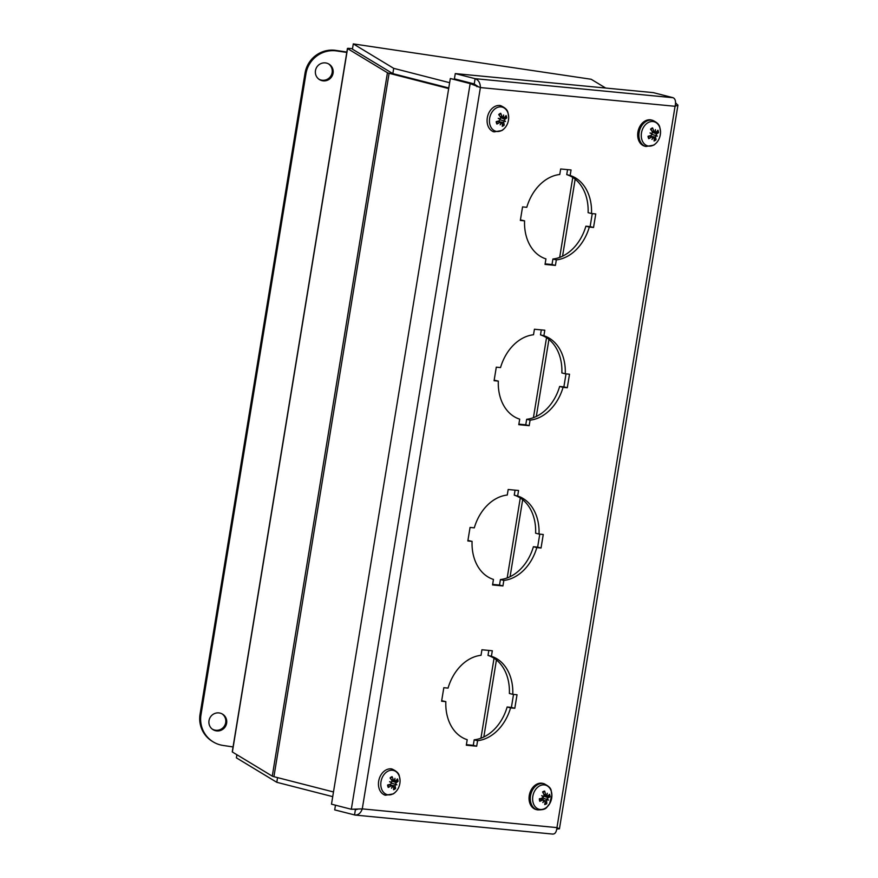 <?xml version="1.0" encoding="UTF-8"?>
<svg xmlns="http://www.w3.org/2000/svg" width="878" height="878" viewBox="0 0 878 878"><rect width="100%" height="100%" fill="white"/><g stroke="black" fill="none" stroke-linecap="round" stroke-linejoin="round"><path stroke-width="1.32" d="M352.495 48.74A7.617 0.582 9.3 0 0 347.436 48.466A7.617 0.582 9.3 0 0 347.556 48.597L387.45 72.742A7.617 0.582 9.3 0 0 389.108 73.291L448.68 88.568M333.486 791.967L273.925 776.69A7.617 0.582 -170.7 0 1 272.268 776.141L232.374 751.996A7.617 0.582 -170.7 0 1 232.253 751.864L347.436 48.466M392.664 73.522L352.726 49.333M236.884 754.729L236.38 757.835L276.789 782.298L332.729 796.642M277.558 777.623L276.789 782.298M449.635 82.697L393.706 68.352L353.296 43.9L591.168 79.261L605.688 88.052M353.296 43.9L352.429 49.168L392.839 73.631L448.768 87.976M393.706 68.352L392.839 73.631M393.728 787.061L395.572 788.51A17.516 8.999 -133.4 0 0 395.067 785.887L395.528 784.515L394.716 784.032L395.715 783.977L396.208 782.649A17.516 6.826 -5.6 0 0 398.129 781.299L391.862 781.014M398.129 781.299A6.903 5.213 104.4 0 0 397.427 778.929A17.516 7.2 152.8 0 1 395.737 781.014L394.332 780.575M391.248 779.587L393.344 779.982A17.516 11.107 -115.3 0 0 392.093 776.635L390.864 777.897M392.093 776.635A6.903 5.213 104.4 0 0 390.128 777.853A17.516 6.695 52.6 0 1 391.983 780.827L391.665 782.232A17.373 2.689 9.4 0 0 389.591 781.705L391.478 782.77L390.842 784.065A17.516 4.533 168 0 1 387.571 785.064A6.903 5.213 104.4 0 0 388.274 787.434L388.603 786.918L388.274 787.434A17.516 9.504 -21.3 0 0 391.325 785.7L392.433 786.019A17.373 8.956 -73.2 0 1 391.5 788.214A17.373 13.291 122 0 0 392.828 786.194L393.717 786.721A17.516 8.802 69.6 0 1 393.607 789.728A6.903 5.213 104.4 0 0 395.572 788.51M393.64 793.514A12.49 9.417 -75.6 0 1 380.953 781.98A12.49 9.417 -75.6 0 1 396.691 772.19A12.49 9.417 -75.6 0 1 393.64 793.514M392.4 786.106L393.717 786.721M388.636 784.756L392.433 786.019M394.365 780.553A17.373 8.736 -62.6 0 0 394.979 778.358A17.373 13.499 107.7 0 1 394.76 780.729L395.737 781.014M395.715 783.977A17.373 4.5 16.3 0 1 396.889 784.855A17.373 1.866 -157.4 0 1 395.528 784.515M391.665 782.232L390.48 782.199M396.889 784.855L391.522 783.143M502.359 123.699L504.202 125.137A17.516 8.999 -133.4 0 0 503.698 122.514L504.159 121.153L503.346 120.67L504.345 120.604L504.839 119.287A17.516 6.826 -5.6 0 0 506.76 117.937L500.493 117.641M506.76 117.937A6.903 5.213 104.4 0 0 506.057 115.567A17.516 7.2 152.8 0 1 504.367 117.652L501.975 116.62A17.516 11.107 -115.3 0 0 500.723 113.273L499.494 114.535M500.723 113.273A6.903 5.213 104.4 0 0 498.759 114.491A17.516 6.695 52.6 0 1 500.614 117.465L500.295 118.87A17.373 2.689 9.4 0 0 498.221 118.343L500.109 119.408L499.472 120.692A17.516 4.533 168 0 1 496.202 121.702A6.903 5.213 104.4 0 0 496.904 124.061L497.233 123.557L496.904 124.061A17.516 9.504 -21.3 0 0 499.955 122.327L501.053 122.657A17.373 8.956 -73.2 0 1 500.131 124.841A17.373 13.291 122 0 0 501.459 122.821L502.348 123.359A17.516 8.802 69.6 0 1 502.238 126.366A6.903 5.213 104.4 0 0 504.202 125.137M502.271 130.142A12.49 9.417 -75.6 0 1 489.584 118.618A12.49 9.417 -75.6 0 1 505.322 108.828A12.49 9.417 -75.6 0 1 502.271 130.142M501.031 122.733L502.348 123.359M497.266 121.394L501.053 122.657M504.367 117.652L503.39 117.367A17.373 13.499 107.7 0 0 503.61 114.996A17.373 8.736 -62.6 0 1 502.995 117.191L499.878 116.214M504.345 120.604A17.373 4.5 16.3 0 1 505.519 121.493A17.373 1.866 -157.4 0 1 504.159 121.153M500.295 118.87L499.11 118.837M505.519 121.493L500.153 119.77M543.701 794.151L545.545 794.535A17.516 11.787 -105.7 0 0 544.645 791.056L542.911 792.527M544.645 791.056A6.903 5.213 104.4 0 0 542.604 791.945A17.516 7.759 60.1 0 1 544.13 795.15L543.68 796.5A17.373 4.214 15.2 0 0 541.693 795.666A17.373 1.427 -144.5 0 1 543.427 797.015L542.67 798.212A17.516 3.117 174.4 0 1 539.355 798.771A6.903 5.213 104.4 0 0 539.772 801.285L540.146 800.857L539.772 801.285A17.516 8.352 -13.8 0 0 542.966 799.946L544.009 800.462A17.373 8.791 -64.2 0 1 542.845 802.569A17.373 12.885 133.3 0 0 544.382 800.703L545.172 801.405A17.516 9.482 78.2 0 1 544.711 804.544A6.903 5.213 104.4 0 0 546.753 803.655A17.516 10.064 -125.5 0 0 546.588 800.791L547.181 799.485L546.39 799.035L547.422 798.969L548.048 797.74A17.516 5.422 0.9 0 0 550.012 796.829L543.756 796.072M545.106 802.13L546.753 803.655M550.012 796.829A6.903 5.213 104.4 0 0 549.595 794.316A17.516 6.047 160 0 1 547.751 796.006L546.336 795.314M540.321 785.558A12.49 9.417 -75.6 0 1 551.406 799.43A12.49 9.417 -75.6 0 1 535.053 806.542A12.49 9.417 -75.6 0 1 540.321 785.558M546.478 795.281A17.373 8.33 -53.9 0 0 547.301 793.24A17.373 13.346 119.8 0 1 546.851 795.523L547.751 796.006M547.422 798.969A17.373 5.981 22.4 0 1 548.454 800.132L547.181 799.485M543.932 800.593L545.172 801.405M539.783 798.793L544.009 800.462M537.336 809.856L536.107 809.538A13.499 10.185 -75.6 0 1 529.061 797.443A13.499 10.185 -75.6 0 1 537.358 783.9A13.499 10.185 -75.6 0 1 542.813 783.385L544.053 783.703A13.499 10.185 104.4 0 0 538.598 784.219A13.499 10.185 104.4 0 0 530.301 797.762A13.499 10.185 104.4 0 0 537.336 809.856C547.652 810.087 546.204 806.97 549.54 803.952L551.9 794.886C550.451 790.573 553.294 788.543 544.053 783.703M548.454 800.132L542.132 797.74L541.814 799.913M543.68 796.5L542.725 796.456M654.187 138.318L656.042 139.756A17.516 8.999 -133.4 0 0 655.537 137.133L655.987 135.772L655.186 135.289L656.173 135.223L656.678 133.906A17.516 6.826 -5.6 0 0 658.588 132.556L652.321 132.26M658.588 132.556A6.903 5.213 104.4 0 0 657.896 130.185A17.516 7.2 152.8 0 1 656.195 132.271L653.803 131.239A17.516 11.107 -115.3 0 0 652.552 127.892L651.333 129.154M652.552 127.892A6.903 5.213 104.4 0 0 650.587 129.11A17.516 6.695 52.6 0 1 652.442 132.084L652.124 133.478A17.373 2.689 9.4 0 0 650.049 132.962L651.937 134.027L651.3 135.311A17.516 4.533 168 0 1 648.041 136.309A6.903 5.213 104.4 0 0 648.732 138.68L649.061 138.175L648.732 138.68A17.516 9.504 -21.3 0 0 651.783 136.946L652.892 137.275A17.373 8.956 -73.2 0 1 651.959 139.459A17.373 13.291 122 0 0 653.287 137.44L654.176 137.978A17.516 8.802 69.6 0 1 654.066 140.985A6.903 5.213 104.4 0 0 656.042 139.756M654.11 144.76A12.49 9.417 -75.6 0 1 641.423 133.237A12.49 9.417 -75.6 0 1 657.161 123.447A12.49 9.417 -75.6 0 1 654.11 144.76M652.859 137.352L654.176 137.978M649.105 136.013L652.892 137.275M656.195 132.271L655.229 131.974A17.373 13.499 107.7 0 0 655.449 129.604A17.373 8.736 -62.6 0 1 654.823 131.81L651.706 130.833M656.173 135.223A17.373 4.5 16.3 0 1 657.348 136.112A17.373 1.866 -157.4 0 1 655.987 135.772M645.967 146.494L644.737 146.176A13.499 10.185 -75.6 0 1 638.229 130.57A13.499 10.185 -75.6 0 1 651.443 120.012L652.683 120.33A13.499 10.185 104.4 0 0 639.458 130.877A13.499 10.185 104.4 0 0 645.967 146.494L653.748 145.155C658.302 141.951 660.563 137.352 660.53 131.382C659.389 127.2 661.079 124.402 652.683 120.33M652.124 133.478L650.938 133.456M657.348 136.112L651.981 134.389M520.424 219.895L524.572 220.839L520.336 220.433L522.553 206.901L526.789 207.307A43.439 32.76 -75.6 0 1 559.769 174.492L560.669 168.971L571.051 169.959L570.14 175.49L566.738 174.612L567.55 169.63M570.14 175.49A43.439 32.76 -75.6 0 1 591.52 213.541L595.756 213.947L593.539 227.479L589.303 227.073A43.439 32.76 -75.6 0 1 556.323 259.888L555.423 265.408L545.04 264.41L545.94 258.889A43.439 32.76 -75.6 0 1 524.572 220.839M545.128 263.872L552.01 264.541L552.92 259.01A43.439 32.76 104.4 0 0 585.889 226.195L590.137 226.601L592.255 213.606M555.423 265.408L552.01 264.541M556.323 259.888L552.92 259.01M589.303 227.073L585.889 226.195M593.539 227.479L590.137 226.601M591.52 213.541L588.106 212.663A43.439 32.76 104.4 0 0 566.738 174.612M494.171 380.163L498.32 381.107L494.084 380.701L496.3 367.169L500.537 367.575A43.439 32.76 -75.6 0 1 533.517 334.759L534.428 329.239L544.799 330.227L543.899 335.758L540.497 334.88L541.309 329.898M543.899 335.758A43.439 32.76 -75.6 0 1 565.267 373.798L569.515 374.215L567.298 387.747L563.061 387.341A43.439 32.76 -75.6 0 1 530.082 420.156L529.171 425.676L518.788 424.678L519.699 419.157A43.439 32.76 -75.6 0 1 498.32 381.107M518.876 424.14L525.768 424.809L526.668 419.278A43.439 32.76 104.4 0 0 559.648 386.463L563.885 386.869L566.014 373.874M529.171 425.676L525.768 424.809M530.082 420.156L526.668 419.278M563.061 387.341L559.648 386.463M567.298 387.747L563.885 386.869M565.267 373.798L561.865 372.93A43.439 32.76 104.4 0 0 540.497 334.88M467.93 540.431L472.079 541.375L467.842 540.969L470.059 527.437L474.296 527.843A43.439 32.76 -75.6 0 1 507.275 495.027L508.175 489.496L518.558 490.495L517.658 496.026L514.245 495.148L515.068 490.165M517.658 496.026A43.439 32.76 -75.6 0 1 539.026 534.065L543.262 534.482L541.046 548.015L536.809 547.609A43.439 32.76 -75.6 0 1 503.829 580.424L502.929 585.944L492.547 584.946L493.458 579.425A43.439 32.76 -75.6 0 1 472.079 541.375M492.635 584.408L499.516 585.077L500.427 579.546A43.439 32.76 104.4 0 0 533.407 546.731L537.643 547.137L539.772 534.142M502.929 585.944L499.516 585.077M503.829 580.424L500.427 579.546M536.809 547.609L533.407 546.731M541.046 548.015L537.643 547.137M539.026 534.065L535.624 533.198A43.439 32.76 104.4 0 0 514.245 495.148M441.689 700.699L445.837 701.643L441.601 701.237L443.818 687.704L448.054 688.111A43.439 32.76 -75.6 0 1 481.034 655.295L481.934 649.764L492.317 650.763L491.406 656.294L488.003 655.416L488.816 650.433M491.406 656.294A43.439 32.76 -75.6 0 1 512.785 694.333L517.021 694.75L514.804 708.283L510.568 707.877A43.439 32.76 -75.6 0 1 477.588 740.692L476.688 746.212L466.306 745.213L467.206 739.693A43.439 32.76 -75.6 0 1 445.837 701.643M466.394 744.676L473.275 745.345L474.186 739.814A43.439 32.76 104.4 0 0 507.155 706.999L511.402 707.405L513.52 694.41M476.688 746.212L473.275 745.345M477.588 740.692L474.186 739.814M510.568 707.877L507.155 706.999M514.804 708.283L511.402 707.405M512.785 694.333L509.372 693.466A43.439 32.76 104.4 0 0 488.003 655.416M478.675 86.977L474.197 83.992L450.326 78.515L470.158 83.597L480.398 87.57C480.288 82.894 478.532 79.931 475.108 78.669L455.276 73.587L653.298 92.629L673.13 97.721C675.434 98.863 676.082 101.727 675.072 106.293L677.937 105.097L675.588 103.242M556.839 829.03L559.429 828.821L556.959 827.614C556.476 832.135 555.006 834.276 552.547 834.023M675.588 103.363L676.334 103.428M335.473 805.192L334.705 809.889L355.14 815.069L552.942 834.1M357.697 809.198L355.392 809.703L354.536 814.982C358.103 815.333 360.682 813.302 362.274 808.879L351.321 809.264L331.489 804.171L450.326 78.515M355.886 809.757L355.074 809.626M476.984 86.703L474.241 83.948L454.409 78.855L455.276 73.587M474.241 83.948L475.108 78.669L673.13 97.721M474.197 83.992L470.158 83.597L351.321 809.264L356.227 809.22M212.696 729.322A9.054 8.857 121.2 0 0 225.152 724.569A9.054 8.857 121.2 0 0 222.057 713.858M219.302 712.969A9.054 8.857 -58.8 0 1 225.426 726.457A9.054 8.857 -58.8 0 1 209.491 718.862A9.054 8.857 -58.8 0 1 219.302 712.969M319.142 79.305A9.054 8.857 121.2 0 0 331.599 74.564A9.054 8.857 121.2 0 0 328.493 63.853M325.738 62.953A9.054 8.857 -58.8 0 1 331.862 76.452A9.054 8.857 -58.8 0 1 315.937 68.857A9.054 8.857 -58.8 0 1 325.738 62.953M233.065 746.937L222.99 745.433A27.152 26.581 -58.8 0 1 213.31 741.954A27.152 26.581 -58.8 0 1 200.985 714.802L305.961 73.73A27.152 26.581 -58.8 0 1 336.713 50.946L346.788 52.439M346.854 52.032L335.78 50.386A27.152 26.581 121.2 0 0 305.039 73.17L200.052 714.242A27.152 26.581 121.2 0 0 212.377 741.394L213.31 741.954M392.982 73.664L389.108 73.291L273.925 776.69M272.268 776.141L387.45 72.742M347.556 48.597L232.374 751.996M575.167 179.178L562.557 256.189M548.926 339.446L536.315 416.457M522.673 499.714L510.074 576.725M496.432 659.982L483.822 736.993M480.935 738.211L494.04 658.259M507.188 577.943L520.281 497.991M533.429 417.676L546.522 337.723M559.67 257.408L572.774 177.455M395.1 787.862A6.135 4.631 -75.6 0 1 393.684 788.817M396.889 779.675A6.135 4.631 -75.6 0 1 397.361 781.475M390.403 778.259A6.135 4.631 -75.6 0 1 391.358 777.601A6.135 4.631 -75.6 0 1 392.005 777.315M388.603 786.918A6.135 4.631 -75.6 0 1 387.999 784.943M392.214 769.084A13.499 10.185 104.4 0 0 379 779.631A13.499 10.185 104.4 0 0 385.508 795.238L393.289 793.899C397.844 790.694 400.105 786.106 400.072 780.125C398.93 775.943 400.62 773.156 392.214 769.084L390.984 768.766M395.067 785.887L391.27 785.261M396.208 782.649L392.093 781.091M503.731 124.5A6.135 4.631 -75.6 0 1 502.315 125.455M505.519 116.302A6.135 4.631 -75.6 0 1 505.991 118.113M499.033 114.897A6.135 4.631 -75.6 0 1 499.988 114.239A6.135 4.631 -75.6 0 1 500.636 113.942M496.63 121.46L497.244 123.568A6.135 4.631 -75.6 0 1 496.63 121.581M500.844 105.711A13.499 10.185 104.4 0 0 487.63 116.269A13.499 10.185 104.4 0 0 494.138 131.876L501.92 130.537C506.474 127.332 508.735 122.733 508.702 116.763C507.561 112.582 509.251 109.783 500.844 105.711L499.615 105.404M503.698 122.514L499.9 121.899M504.839 119.287L500.723 117.729M542.856 792.417A6.135 4.631 -75.6 0 1 543.186 792.219A6.135 4.631 -75.6 0 1 544.481 791.758M540.146 800.857A6.135 4.631 -75.6 0 1 539.761 798.706M546.357 802.953A6.135 4.631 -75.6 0 1 544.887 803.666M548.959 794.952A6.135 4.631 -75.6 0 1 549.244 796.906M548.048 797.74L544.042 796.181M546.588 800.791L544.821 800.703M655.57 139.119A6.135 4.631 -75.6 0 1 654.154 140.074M657.348 130.921A6.135 4.631 -75.6 0 1 657.82 132.732M650.861 129.516A6.135 4.631 -75.6 0 1 651.816 128.857A6.135 4.631 -75.6 0 1 652.464 128.561M648.458 136.079L649.072 138.186A6.135 4.631 -75.6 0 1 648.458 136.2M655.537 137.133L651.728 136.518M656.678 133.906L652.552 132.348M556.959 827.614L675.072 106.293L480.398 87.57L362.274 808.879L556.959 827.614M200.985 714.802L200.052 714.242M336.713 50.946L335.78 50.386M305.039 73.17L305.961 73.73M390.26 778.391L391.358 777.601M388.614 786.94L387.999 784.822M385.508 795.238L384.268 794.919M392.06 785.58L389.426 784.526M395.287 781.2L391.972 780.805M393.992 780.641L391.72 780.366M393.366 786.15L392.225 785.689M498.891 115.029L499.988 114.239M494.138 131.876L492.898 131.557M500.69 122.218L498.056 121.153M503.917 117.839L500.603 117.443M502.622 117.279L500.35 117.004M501.996 122.777L500.855 122.316M540.157 800.89L539.783 798.629M547.389 796.116L544.206 795.742M543.603 799.902L540.398 798.607M546.204 795.325L544.097 795.073M650.73 129.648L651.816 128.857M652.519 136.836L649.885 135.772M655.745 132.457L652.431 132.062M654.45 131.898L652.178 131.623M653.825 137.396L652.683 136.935M559.44 828.788L677.948 105.097"/></g></svg>
